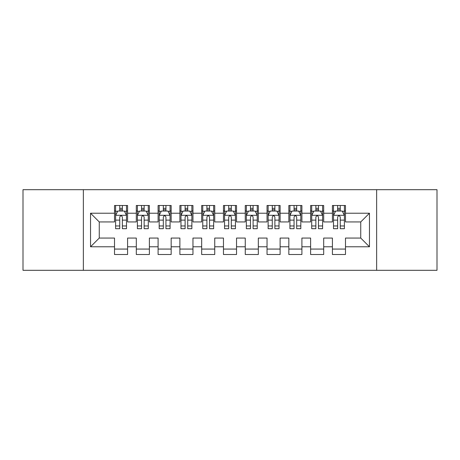 <?xml version="1.0" encoding="UTF-8"?>
<svg xmlns="http://www.w3.org/2000/svg" width="460" height="460" viewBox="0 0 460 460"><rect width="100%" height="100%" fill="white"/><g stroke="black" fill="none" stroke-linecap="round" stroke-linejoin="round"><path stroke-width="0.69" d="M376.642 270.313L437 270.313L437 189.687L376.642 189.687L376.642 270.313L83.358 270.313L83.358 189.687L23 189.687L23 270.313L83.358 270.313M376.642 189.687L83.358 189.687M90.545 246.778L90.545 213.221L114.517 213.221L114.517 221.939L99.262 221.939L99.262 238.061L90.545 246.778L114.517 246.778L114.517 254.512L127.587 254.512L127.587 246.778L136.304 246.778L136.304 254.512L149.379 254.512L149.379 246.778L158.096 246.778L158.096 254.512L171.166 254.512L171.166 246.778L179.883 246.778L179.883 254.512L192.958 254.512L192.958 246.778L201.675 246.778L201.675 254.512L214.745 254.512L214.745 246.778L223.462 246.778L223.462 254.512L236.538 254.512L236.538 246.778L245.255 246.778L245.255 254.512L258.325 254.512L258.325 246.778L267.041 246.778L267.041 254.512L280.117 254.512L280.117 246.778L288.834 246.778L288.834 254.512L301.904 254.512L301.904 246.778L310.621 246.778L310.621 254.512L323.696 254.512L323.696 246.778L332.413 246.778L332.413 254.512L345.483 254.512L345.483 238.061L360.738 238.061L360.738 221.939L345.483 221.939L345.483 213.221L369.455 213.221L369.455 246.778L345.483 246.778M345.483 213.221L345.483 205.488L332.413 205.488L332.413 213.221L323.696 213.221L323.696 205.488L310.621 205.488L310.621 213.221L301.904 213.221L301.904 205.488L288.834 205.488L288.834 213.221L280.117 213.221L280.117 205.488L267.041 205.488L267.041 213.221L258.325 213.221L258.325 205.488L245.255 205.488L245.255 213.221L236.538 213.221L236.538 205.488L223.462 205.488L223.462 213.221L214.745 213.221L214.745 205.488L201.675 205.488L201.675 213.221L192.958 213.221L192.958 205.488L179.883 205.488L179.883 213.221L171.166 213.221L171.166 205.488L158.096 205.488L158.096 213.221L149.379 213.221L149.379 205.488L136.304 205.488L136.304 213.221L127.587 213.221L127.587 205.488L114.517 205.488L114.517 213.221M323.696 246.778L323.696 238.061L332.413 238.061L332.413 246.778M369.455 213.221L360.738 221.939M301.904 246.778L301.904 238.061L310.621 238.061L310.621 246.778M332.413 213.221L332.413 221.939L323.696 221.939L323.696 213.221M280.117 246.778L280.117 238.061L288.834 238.061L288.834 246.778M310.621 213.221L310.621 221.939L301.904 221.939L301.904 213.221M258.325 246.778L258.325 238.061L267.041 238.061L267.041 246.778M288.834 213.221L288.834 221.939L280.117 221.939L280.117 213.221M236.538 246.778L236.538 238.061L245.255 238.061L245.255 246.778M267.041 213.221L267.041 221.939L258.325 221.939L258.325 213.221M214.745 246.778L214.745 238.061L223.462 238.061L223.462 246.778M245.255 213.221L245.255 221.939L236.538 221.939L236.538 213.221M192.958 246.778L192.958 238.061L201.675 238.061L201.675 246.778M223.462 213.221L223.462 221.939L214.745 221.939L214.745 213.221M171.166 246.778L171.166 238.061L179.883 238.061L179.883 246.778M201.675 213.221L201.675 221.939L192.958 221.939L192.958 213.221M149.379 246.778L149.379 238.061L158.096 238.061L158.096 246.778M179.883 213.221L179.883 221.939L171.166 221.939L171.166 213.221M127.587 246.778L127.587 238.061L136.304 238.061L136.304 246.778M158.096 213.221L158.096 221.939L149.379 221.939L149.379 213.221M99.262 238.061L114.517 238.061L114.517 246.778M136.304 213.221L136.304 221.939L127.587 221.939L127.587 213.221M332.413 210.933L333.5 210.933M344.396 210.933L345.483 210.933M310.621 210.933L311.713 210.933M322.604 210.933L323.696 210.933M288.834 210.933L289.921 210.933M300.817 210.933L301.904 210.933M267.041 210.933L268.134 210.933M279.024 210.933L280.117 210.933M245.255 210.933L246.341 210.933M257.238 210.933L258.325 210.933M223.462 210.933L224.555 210.933M235.445 210.933L236.538 210.933M201.675 210.933L202.762 210.933M213.658 210.933L214.745 210.933M179.883 210.933L180.975 210.933M191.866 210.933L192.958 210.933M158.096 210.933L159.183 210.933M170.079 210.933L171.166 210.933M136.304 210.933L137.396 210.933M148.287 210.933L149.379 210.933M114.517 210.933L115.604 210.933M126.5 210.933L127.587 210.933M114.517 249.067L127.587 249.067M136.304 249.067L149.379 249.067M158.096 249.067L171.166 249.067M179.883 249.067L192.958 249.067M201.675 249.067L214.745 249.067M223.462 249.067L236.538 249.067M245.255 249.067L258.325 249.067M267.041 249.067L280.117 249.067M288.834 249.067L301.904 249.067M310.621 249.067L323.696 249.067M332.413 249.067L345.483 249.067M90.545 213.221L99.262 221.939M360.738 238.061L369.455 246.778M122.36 208.317L119.744 208.317M126.5 225.963L122.36 225.963L122.36 228.695L126.5 228.695L126.5 215.401L124.321 211.042L117.783 211.042L115.604 215.401L115.604 228.695L119.744 228.695L119.744 225.963L115.604 225.963M115.604 215.401L115.604 205.488M126.5 215.401L126.5 205.488M119.744 211.042L119.744 205.488M122.36 205.488L122.36 211.042M122.36 225.963L122.36 217.034C121.492 215.355 120.618 215.355 119.744 217.034L119.744 225.963M122.36 210.933L119.744 210.933M144.147 208.317L141.536 208.317M148.287 225.963L144.147 225.963L144.147 228.695L148.287 228.695L148.287 215.401L146.113 211.042L139.576 211.042L137.396 215.401L137.396 228.695L141.536 228.695L141.536 225.963L137.396 225.963M137.396 215.401L137.396 205.488M148.287 215.401L148.287 205.488M141.536 211.042L141.536 205.488M144.147 205.488L144.147 211.042M144.147 225.963L144.147 217.034C143.278 215.355 142.41 215.355 141.536 217.034L141.536 225.963M144.147 210.933L141.536 210.933M165.939 208.317L163.323 208.317M170.079 225.963L165.939 225.963L165.939 228.695L170.079 228.695L170.079 215.401L167.9 211.042L161.362 211.042L159.183 215.401L159.183 228.695L163.323 228.695L163.323 225.963L159.183 225.963M159.183 215.401L159.183 205.488M170.079 215.401L170.079 205.488M163.323 211.042L163.323 205.488M165.939 205.488L165.939 211.042M165.939 225.963L165.939 217.034C165.071 215.355 164.197 215.355 163.323 217.034L163.323 225.963M165.939 210.933L163.323 210.933M187.726 208.317L185.115 208.317M191.866 225.963L187.726 225.963L187.726 228.695L191.866 228.695L191.866 215.401L189.687 211.042L183.155 211.042L180.975 215.401L180.975 228.695L185.115 228.695L185.115 225.963L180.975 225.963M180.975 215.401L180.975 205.488M191.866 215.401L191.866 205.488M185.115 211.042L185.115 205.488M187.726 205.488L187.726 211.042M187.726 225.963L187.726 217.034C186.858 215.355 185.984 215.355 185.115 217.034L185.115 225.963M187.726 210.933L185.115 210.933M209.518 208.317L206.902 208.317M213.658 225.963L209.518 225.963L209.518 228.695L213.658 228.695L213.658 215.401L211.479 211.042L204.941 211.042L202.762 215.401L202.762 228.695L206.902 228.695L206.902 225.963L202.762 225.963M202.762 215.401L202.762 205.488M213.658 215.401L213.658 205.488M206.902 211.042L206.902 205.488M209.518 205.488L209.518 211.042M209.518 225.963L209.518 217.034C208.65 215.355 207.776 215.355 206.902 217.034L206.902 225.963M209.518 210.933L206.902 210.933M231.305 208.317L228.695 208.317M235.445 225.963L231.305 225.963L231.305 228.695L235.445 228.695L235.445 215.401L233.266 211.042L226.734 211.042L224.555 215.401L224.555 228.695L228.695 228.695L228.695 225.963L224.555 225.963M224.555 215.401L224.555 205.488M235.445 215.401L235.445 205.488M228.695 211.042L228.695 205.488M231.305 205.488L231.305 211.042M231.305 225.963L231.305 217.034C230.437 215.355 229.563 215.355 228.695 217.034L228.695 225.963M231.305 210.933L228.695 210.933M253.098 208.317L250.481 208.317M257.238 225.963L253.098 225.963L253.098 228.695L257.238 228.695L257.238 215.401L255.058 211.042L248.521 211.042L246.341 215.401L246.341 228.695L250.481 228.695L250.481 225.963L246.341 225.963M246.341 215.401L246.341 205.488M257.238 215.401L257.238 205.488M250.481 211.042L250.481 205.488M253.098 205.488L253.098 211.042M253.098 225.963L253.098 217.034C252.224 215.355 251.355 215.355 250.481 217.034L250.481 225.963M253.098 210.933L250.481 210.933M274.885 208.317L272.274 208.317M279.024 225.963L274.885 225.963L274.885 228.695L279.024 228.695L279.024 215.401L276.845 211.042L270.313 211.042L268.134 215.401L268.134 228.695L272.274 228.695L272.274 225.963L268.134 225.963M268.134 215.401L268.134 205.488M279.024 215.401L279.024 205.488M272.274 211.042L272.274 205.488M274.885 205.488L274.885 211.042M274.885 225.963L274.885 217.034C274.016 215.355 273.142 215.355 272.274 217.034L272.274 225.963M274.885 210.933L272.274 210.933M296.677 208.317L294.061 208.317M300.817 225.963L296.677 225.963L296.677 228.695L300.817 228.695L300.817 215.401L298.638 211.042L292.1 211.042L289.921 215.401L289.921 228.695L294.061 228.695L294.061 225.963L289.921 225.963M289.921 215.401L289.921 205.488M300.817 215.401L300.817 205.488M294.061 211.042L294.061 205.488M296.677 205.488L296.677 211.042M296.677 225.963L296.677 217.034C295.803 215.355 294.935 215.355 294.061 217.034L294.061 225.963M296.677 210.933L294.061 210.933M318.464 208.317L315.853 208.317M322.604 225.963L318.464 225.963L318.464 228.695L322.604 228.695L322.604 215.401L320.424 211.042L313.887 211.042L311.713 215.401L311.713 228.695L315.853 228.695L315.853 225.963L311.713 225.963M311.713 215.401L311.713 205.488M322.604 215.401L322.604 205.488M315.853 211.042L315.853 205.488M318.464 205.488L318.464 211.042M318.464 225.963L318.464 217.034C317.596 215.355 316.721 215.355 315.853 217.034L315.853 225.963M318.464 210.933L315.853 210.933M340.256 208.317L337.64 208.317M344.396 225.963L340.256 225.963L340.256 228.695L344.396 228.695L344.396 215.401L342.217 211.042L335.679 211.042L333.5 215.401L333.5 228.695L337.64 228.695L337.64 225.963L333.5 225.963M333.5 215.401L333.5 205.488M344.396 215.401L344.396 205.488M337.64 211.042L337.64 205.488M340.256 205.488L340.256 211.042M340.256 225.963L340.256 217.034C339.382 215.355 338.514 215.355 337.64 217.034L337.64 225.963M340.256 210.933L337.64 210.933M126.448 215.291L115.661 215.291M115.604 211.307L117.651 211.307M124.453 211.307L126.5 211.307M119.744 220.121L115.604 220.121M126.5 220.121L122.36 220.121M122.36 209.708L119.744 209.708M148.235 215.291L137.448 215.291M137.396 211.307L139.443 211.307M146.24 211.307L148.287 211.307M141.536 220.121L137.396 220.121M148.287 220.121L144.147 220.121M144.147 209.708L141.536 209.708M170.022 215.291L159.24 215.291M159.183 211.307L161.23 211.307M168.032 211.307L170.079 211.307M163.323 220.121L159.183 220.121M170.079 220.121L165.939 220.121M165.939 209.708L163.323 209.708M191.814 215.291L181.027 215.291M180.975 211.307L183.022 211.307M189.819 211.307L191.866 211.307M185.115 220.121L180.975 220.121M191.866 220.121L187.726 220.121M187.726 209.708L185.115 209.708M213.601 215.291L202.82 215.291M202.762 211.307L204.809 211.307M211.611 211.307L213.658 211.307M206.902 220.121L202.762 220.121M213.658 220.121L209.518 220.121M209.518 209.708L206.902 209.708M235.393 215.291L224.606 215.291M224.555 211.307L226.602 211.307M233.398 211.307L235.445 211.307M228.695 220.121L224.555 220.121M235.445 220.121L231.305 220.121M231.305 209.708L228.695 209.708M257.18 215.291L246.399 215.291M246.341 211.307L248.388 211.307M255.191 211.307L257.238 211.307M250.481 220.121L246.341 220.121M257.238 220.121L253.098 220.121M253.098 209.708L250.481 209.708M278.973 215.291L268.186 215.291M268.134 211.307L270.181 211.307M276.977 211.307L279.024 211.307M272.274 220.121L268.134 220.121M279.024 220.121L274.885 220.121M274.885 209.708L272.274 209.708M300.759 215.291L289.978 215.291M289.921 211.307L291.968 211.307M298.77 211.307L300.817 211.307M294.061 220.121L289.921 220.121M300.817 220.121L296.677 220.121M296.677 209.708L294.061 209.708M322.552 215.291L311.765 215.291M311.713 211.307L313.76 211.307M320.557 211.307L322.604 211.307M315.853 220.121L311.713 220.121M322.604 220.121L318.464 220.121M318.464 209.708L315.853 209.708M344.339 215.291L333.552 215.291M333.5 211.307L335.547 211.307M342.349 211.307L344.396 211.307M337.64 220.121L333.5 220.121M344.396 220.121L340.256 220.121M340.256 209.708L337.64 209.708"/></g></svg>
